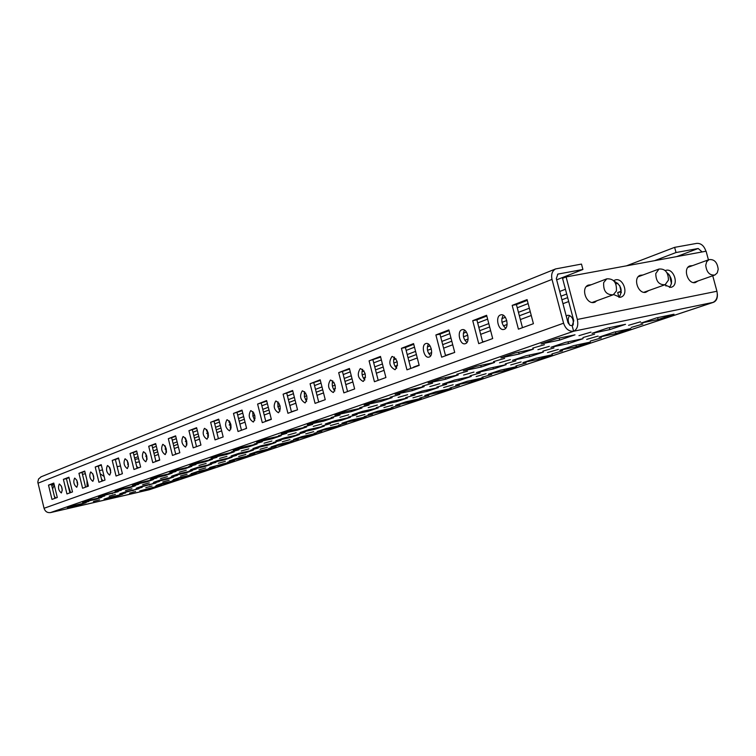 <?xml version="1.0" encoding="UTF-8"?>
<svg xmlns="http://www.w3.org/2000/svg" width="756" height="756" viewBox="0 0 756 756"><rect width="100%" height="100%" fill="white"/><g stroke="black" fill="none" stroke-linecap="round" stroke-linejoin="round"><path stroke-width="1.13" d="M76.81 487.214C78.312 483.566 77.613 480.532 74.721 478.123L74.598 478.151C73.105 481.818 73.804 484.842 76.696 487.242L76.81 487.214M92.912 481.26C94.491 477.527 93.782 474.428 90.777 471.971L90.644 472.009C89.066 475.76 89.784 478.86 92.79 481.298L92.912 481.26M109.752 475.042C111.425 471.205 110.697 468.03 107.569 465.535L107.428 465.573C105.764 469.429 106.492 472.594 109.62 475.08L109.752 475.042M127.386 468.531C129.153 464.59 128.407 461.34 125.146 458.797L124.995 458.835C123.237 462.804 123.993 466.046 127.244 468.569L127.386 468.531M145.87 461.699C147.741 457.645 146.976 454.328 143.583 451.738L143.413 451.786C141.561 455.849 142.326 459.175 145.719 461.746L145.87 461.699M165.262 454.536C167.246 450.368 166.462 446.966 162.918 444.32L162.748 444.377C160.773 448.563 161.557 451.965 165.101 454.583L165.262 454.536M185.636 447.013C187.743 442.714 186.94 439.227 183.245 436.543L183.046 436.59C180.958 440.909 181.771 444.396 185.466 447.061L185.636 447.013M207.078 439.094C209.308 434.672 208.495 431.09 204.621 428.35L204.413 428.406C202.192 432.848 203.024 436.429 206.889 439.141L207.078 439.094M229.654 430.75C232.035 426.195 231.194 422.519 227.14 419.722L226.913 419.788C224.56 424.362 225.401 428.038 229.446 430.807L229.654 430.75M253.477 421.952C256 417.246 255.141 413.466 250.897 410.621L250.642 410.688C248.138 415.422 249.007 419.193 253.251 422.018L253.477 421.952M278.633 412.663C281.326 407.796 280.448 403.912 275.987 401.001L275.713 401.086C273.039 405.963 273.937 409.846 278.388 412.729L278.633 412.663M305.254 402.825C308.127 397.798 307.229 393.8 302.542 390.833L302.239 390.918C299.385 395.974 300.302 399.962 304.98 402.901L305.254 402.825M333.462 392.402C336.543 387.204 335.607 383.094 330.684 380.051L330.344 380.145C327.291 385.38 328.236 389.491 333.16 392.487L333.462 392.402M363.409 381.345C366.698 375.959 365.743 371.716 360.555 368.616L360.177 368.711C356.917 374.135 357.881 378.369 363.069 381.44L363.409 381.345M395.256 369.58C398.79 363.995 397.807 359.61 392.326 356.445L391.91 356.558C388.404 362.181 389.397 366.556 394.887 369.684L395.256 369.58M429.2 357.04C433.972 355.67 430.996 342.288 426.176 343.47L425.722 343.602C420.969 345.048 423.965 358.344 428.775 357.153L429.2 357.04M465.431 343.659C470.525 342.185 467.482 328.387 462.341 329.625L461.821 329.767C456.756 331.326 459.828 345.029 464.959 343.782L465.431 343.659M504.214 329.332C509.648 327.745 506.539 313.513 501.039 314.798L500.453 314.959C495.048 316.632 498.195 330.769 503.685 329.474L504.214 329.332M573.161 325.061C573.804 319.212 572.027 315.923 567.832 315.214L566.225 316.046M456.813 374.258L467.454 371.177L456.813 374.258M551.927 353.912L562.54 350.841L551.927 353.912M505.273 363.891L515.894 360.82L505.273 363.891M493.498 361.623L504.649 358.382L493.498 361.623M436.892 387.063L446.626 384.275L436.892 387.063M422.434 386.099L432.602 383.169L422.434 386.099M515.913 365.942L526.063 363.022L515.913 365.942M470.034 375.836L480.192 372.906L470.034 375.836M359.761 407.682L369.108 405.018L359.761 407.682M376.223 407.626L385.201 405.074L376.223 407.626M419.835 398.025L428.813 395.482L419.835 398.025M331.119 417.548L340.105 414.997L331.119 417.548M450.037 387.941L459.374 385.276L450.037 387.941M405.679 397.637L415.016 394.982L405.679 397.637M390.143 397.221L399.886 394.424L390.143 397.221M482.007 377.263L491.731 374.475L482.007 377.263M582.933 337.573L594.622 334.161L582.933 337.573M631.147 327.452L642.817 324.05L631.147 327.452M532.725 348.119L544.424 344.689L532.725 348.119M542.827 351.162L553.959 347.93L542.827 351.162M590.266 341.107L601.379 337.875L590.266 341.107M152.901 483.292L159.374 481.515L152.901 483.292M132.064 486.099L138.735 484.256L132.064 486.099M208.335 468.663L214.997 466.821L208.335 468.663M170.714 477.263L177.376 475.42L170.714 477.263M189.936 474.806L196.409 473.02L189.936 474.806M114.874 492.014L121.357 490.228L114.874 492.014M135.853 489.075L142.156 487.346L135.853 489.075M172.321 480.684L178.614 478.964L172.321 480.684M268.786 448.469L276.072 446.446L268.786 448.469M188.679 466.594L195.974 464.571L188.679 466.594M208.854 464.335L215.923 462.379L208.854 464.335M247.694 455.509L254.763 453.553L247.694 455.509M150.057 479.899L156.917 478L150.057 479.899M227.565 462.237L234.426 460.338L227.565 462.237M189.34 470.95L196.201 469.051L189.34 470.95M168.909 473.407L175.978 471.451L168.909 473.407M338.508 425.184L346.55 422.925L338.508 425.184M297.032 434.454L305.084 432.196L297.032 434.454M278.482 435.673L286.826 433.32L278.482 435.673M364.194 416.603L372.528 414.26L364.194 416.603M348.374 417.057L357.03 414.609L348.374 417.057M391.268 407.569L399.905 405.121L391.268 407.569M304.063 426.856L312.719 424.418L304.063 426.856M322.018 425.987L330.363 423.643L322.018 425.987M231.27 451.927L239.057 449.754L231.27 451.927M314.109 433.339L321.886 431.156L314.109 433.339M273.313 442.496L281.09 440.313L273.313 442.496M254.252 444.018L262.313 441.759L254.252 444.018M229.304 457.408L236.6 455.377L229.304 457.408M209.44 459.45L216.972 457.352L209.44 459.45M290.89 441.088L298.412 438.99L290.89 441.088M250.765 450.132L258.297 448.034L250.765 450.132M98.431 497.675L104.744 495.945L98.431 497.675M109.157 496.116L115.384 494.415L109.157 496.116M145.804 487.677L152.022 485.976L145.804 487.677M61.397 492.903C62.824 489.349 62.143 486.382 59.355 484.001L59.242 484.038C57.825 487.611 58.514 490.568 61.302 492.931L61.397 492.903M82.697 503.099L88.839 501.417L82.697 503.099M155.434 486.325L161.567 484.643L155.434 486.325M119.524 494.604L125.657 492.931L119.524 494.604M129.541 493.148L135.598 491.495L129.541 493.148M93.46 501.474L99.518 499.82L93.46 501.474M669.514 287.46C672.925 282.357 672.046 277.414 666.896 272.623M664.656 284.861L670.827 287.375L671.706 287.11C679.096 284.606 673.813 268.371 666.234 270.261L665.214 270.572M644.556 292.374L645.038 291.882M639.359 276.337L638.678 276.261M643.016 274.976L640.143 275.307C632.687 277.972 638.121 294.282 645.804 292.288L648.705 290.569M688.848 266.991L688.31 266.925M692.572 265.63L689.831 265.914C682.621 268.418 687.922 284.492 695.322 282.564L698.072 280.93M619.051 297.401C622.982 290.597 621.347 285.201 614.155 281.213M613.664 294.566L620.251 297.306L621.224 297.014C628.869 294.339 623.464 277.868 615.582 279.824L613.617 280.637M77.67 483.273L77.178 483.122M77.027 482.545L77.547 482.545M592.997 302.542L593.602 301.937M587.714 286.08L586.864 286.023M591.296 284.719L588.291 285.106C580.58 287.96 586.146 304.498 594.131 302.438L597.202 300.623M162.776 481.969L169.164 480.211L162.776 481.969M180.495 476.006L187.063 474.201L180.495 476.006M199.008 469.778L205.774 467.917L199.008 469.778M218.38 463.267L225.345 461.34L218.38 463.267M238.679 456.444L245.851 454.45L238.679 456.444M259.951 449.291L267.35 447.221L259.951 449.291M282.281 441.778L289.926 439.642L282.281 441.778M305.745 433.887L313.655 431.667L305.745 433.887M330.438 425.581L338.622 423.275L330.438 425.581M356.454 416.83L364.94 414.43L356.454 416.83M383.906 407.597L392.714 405.103L383.906 407.597M412.918 397.836L422.075 395.237L412.918 397.836M443.611 387.516L453.146 384.785L443.611 387.516M476.157 376.564L486.099 373.71L476.157 376.564M510.725 364.94L521.101 361.944L510.725 364.94M547.495 352.57L558.363 349.423L547.495 352.57M586.694 339.387L598.09 336.07L586.694 339.387M628.576 325.307L640.549 321.791L628.576 325.307M125.543 490.521L131.941 488.763L125.543 490.521M142.667 484.672L149.244 482.857L142.667 484.672M160.574 478.557L167.331 476.686L160.574 478.557M179.314 472.15L186.278 470.223L179.314 472.15M198.96 465.441L206.142 463.456L198.96 465.441M219.571 458.41L226.98 456.34L219.571 458.41M241.211 451.011L248.866 448.875L241.211 451.011M263.986 443.233L271.895 441.022L263.986 443.233M287.96 435.05L296.154 432.744L287.96 435.05M313.239 426.412L321.735 424.021L313.239 426.412M339.935 417.293L348.752 414.798L339.935 417.293M368.181 407.654L377.339 405.046L368.181 407.654M398.091 397.429L407.635 394.708L398.091 397.429M429.843 386.59L439.784 383.736L429.843 386.59M463.589 375.061L473.984 372.065L463.589 375.061M499.536 362.785L510.413 359.629L499.536 362.785M537.913 349.678L549.319 346.352L537.913 349.678M578.964 335.664L590.956 332.139L578.964 335.664M665.554 284.492L665.979 286.061M668.502 273.955L667.728 274.239M668.947 274.456L667.954 274.815M621.007 291.882L617.69 292.525L618.994 297.401M620.837 291.381L617.69 292.525M485.503 341.173L482.621 341.873M453.893 352.712L445.482 355.433M415.734 366.641L413.655 367.397M419.107 365.072L413.579 367.095M319.23 401.871L318.635 401.776M296.182 410.281L291.429 411.718M268.446 420.402L266.556 421.092M271.291 419.07L266.49 420.827M246.56 428.208L245.946 428.614M246.541 428.113L245.88 428.359M527.083 299.603L512.181 305.377L518.427 329.162L533.415 323.691L527.083 299.603M527.282 300.368L516.414 304.573L512.181 305.377M516.414 304.573L522.481 327.679M486.618 315.29L472.727 320.676L478.718 343.649L492.695 338.556L486.618 315.29M486.807 316.027L476.875 319.864L472.727 320.676M476.875 319.864L482.706 342.194M448.866 329.918L435.891 334.955L441.655 357.182L454.715 352.419L448.866 329.918M449.055 330.637L439.964 334.152L435.891 334.955M439.964 334.152L445.567 355.755M413.57 343.602L401.417 348.318L406.964 369.845L419.193 365.384L413.57 343.602M413.749 344.292L405.405 347.524L401.417 348.318M405.405 347.524L410.801 368.446M380.485 356.426L369.079 360.848L374.428 381.723L385.91 377.527L380.485 356.426M380.655 357.097L369.079 360.848M372.991 360.064L378.198 380.344M349.414 368.474L338.688 372.632L343.857 392.874L354.649 388.943L349.414 368.474M349.584 369.117L338.688 372.632M342.534 371.848L347.562 391.532M320.185 379.805L310.083 383.717L315.072 403.383L325.241 399.669L320.185 379.805M320.346 380.429L310.083 383.717M313.853 382.942L318.711 402.06M292.638 390.483L283.103 394.178L287.932 413.296L297.524 409.79L292.638 390.483M292.789 391.088L283.103 394.178M286.798 393.413L291.495 411.992M266.622 400.567L257.607 404.063L262.285 422.651L271.357 419.344L266.622 400.567M266.774 401.162L257.607 404.063M261.236 403.298L265.791 421.375M242.014 410.102L233.491 413.409L238.027 431.506L246.607 428.378L242.014 410.102M242.166 410.678L233.491 413.409M237.053 412.663L241.466 430.249M218.72 419.136L210.631 422.273L215.035 439.897L223.171 436.93L218.72 419.136M218.862 419.693L210.631 422.273M214.128 421.527L218.408 438.669M196.617 427.698L188.934 430.684L193.215 447.864L200.935 445.048L196.617 427.698M196.749 428.246L188.934 430.684M192.374 429.947L196.532 446.654M175.628 435.843L168.323 438.669L172.481 455.433L179.824 452.75L175.628 435.843M175.761 436.373L168.323 438.669M171.697 437.941L175.742 454.243M155.66 443.574L148.715 446.267L152.759 462.634L159.743 460.083L155.66 443.574M155.793 444.103L148.715 446.267M152.032 445.558L155.963 461.462M136.656 450.945L130.032 453.515L133.963 469.485L140.625 467.057L136.656 450.945M136.779 451.455L130.032 453.515M133.292 452.806L137.119 468.342M118.531 457.966L112.219 460.423L116.046 476.025L122.406 473.71L118.531 457.966M118.654 458.467L112.219 460.423M115.413 459.724L119.146 474.9M101.238 464.675L95.209 467.01L98.941 482.271L105.008 480.06L101.238 464.675M101.361 465.157L95.209 467.01M98.356 466.32L101.984 481.166M84.719 471.082L78.945 473.313L82.593 488.244L88.395 486.127L84.719 471.082M84.833 471.555L78.945 473.313M82.045 472.632L85.589 487.147M657.607 317.633L658.117 319.514L674.002 314.222L656.784 317.803L640.984 323.095L658.117 319.514M615.46 331.846L615.923 333.576L630.788 328.614L613.834 332.186L599.054 337.129L615.923 333.576M575.968 345.152L576.384 346.739L590.332 342.099L573.634 345.643L559.79 350.283L576.384 346.739M538.877 357.635L539.264 359.109L552.362 354.744L535.938 358.268L522.935 362.615L539.264 359.109M503.987 369.372L504.346 370.742L516.679 366.632L500.51 370.128L488.281 374.22L504.346 370.742M471.101 380.438L471.432 381.704L483.065 377.83L467.161 381.289L455.622 385.154L471.432 381.704M440.058 390.871L440.361 392.062L451.351 388.395L435.702 391.825L424.815 395.473L440.361 392.062M410.697 400.737L410.98 401.842L421.375 398.384L405.991 401.776L395.69 405.225L410.98 401.842M382.895 410.073L383.16 411.113L393.007 407.834L377.868 411.188L368.115 414.458L383.16 411.113M356.52 418.928L356.775 419.901L366.112 416.792L351.219 420.109L341.967 423.209L356.775 419.901M331.478 427.338L331.714 428.255L340.587 425.297L325.94 428.576L317.142 431.515L331.714 428.255M307.664 435.324L307.881 436.193L316.329 433.377L301.909 436.618L293.545 439.416L307.881 436.193M284.984 442.931L285.192 443.753L293.233 441.069L279.049 444.273L271.092 446.938L285.192 443.753M263.371 450.179L263.57 450.954L271.234 448.402L257.276 451.559L249.678 454.101L263.57 450.954M242.742 457.096L242.931 457.834L250.245 455.395L236.505 458.514L229.257 460.943L242.931 457.834M223.039 463.702L223.209 464.401L230.211 462.067L209.752 467.473L223.209 464.401M204.196 470.024L204.356 470.686L211.047 468.455L197.722 471.498L191.107 473.719L204.356 470.686M186.156 476.063L186.307 476.696L192.714 474.56L179.597 477.565L173.266 479.691L186.307 476.696M556.293 338.716L541.107 343.961L559.695 340.077L575.004 334.823L556.293 338.716M559.185 338.121L559.695 340.077M515.044 352.967L500.878 357.862L519.136 354.006L533.415 349.102L515.044 352.967M518.663 352.211L519.136 354.006M476.545 366.273L463.305 370.846L481.222 367.019L494.585 362.436L476.545 366.273M480.797 365.365L481.222 367.019M440.531 378.709L428.123 382.99L445.719 379.21L458.24 374.91L440.531 378.709M445.322 377.679L445.719 379.21M406.766 390.37L395.123 394.396L412.389 390.654L424.154 386.618L406.766 390.37M412.029 389.236L412.389 390.654M375.052 401.332L364.099 405.112L381.052 401.417L392.118 397.618L375.052 401.332M380.712 400.094L381.052 401.417M345.199 411.642L334.88 415.205L351.521 411.557L361.954 407.975L345.199 411.642M351.209 410.328L351.521 411.557M317.057 421.366L307.314 424.73L323.662 421.12L333.509 417.737L317.057 421.366M323.37 419.977L323.662 421.12M290.474 430.542L281.27 433.727L297.316 430.164L306.634 426.97L290.474 430.542M297.042 429.087L297.316 430.164M265.337 439.227L256.615 442.241L272.377 438.726L281.204 435.702L265.337 439.227M272.122 437.715L272.377 438.726M241.514 447.457L233.245 450.311L248.733 446.843L257.097 443.97L241.514 447.457M248.488 445.898L248.733 446.843M218.919 455.263L211.066 457.975L226.28 454.554L234.228 451.823L218.919 455.263M226.053 453.657L226.28 454.554M197.448 462.681L189.983 465.261L204.933 461.878L212.493 459.289L197.448 462.681M204.725 461.037L204.933 461.878M177.036 469.731L169.92 472.188L184.615 468.862L191.816 466.386L177.036 469.731M184.417 468.058L184.615 468.862M157.588 476.45L150.813 478.794L165.252 475.505L172.122 473.152L157.588 476.45M165.073 474.749L165.252 475.505M139.047 482.857L132.584 485.087L146.787 481.846L153.336 479.597L139.047 482.857M146.607 481.137L146.787 481.846M121.347 488.971L115.167 491.107L129.134 487.903L135.4 485.758L121.347 488.971M128.974 487.223L129.134 487.903M104.432 494.811L98.526 496.853L118.257 491.646L104.432 494.811M112.115 493.054L112.266 493.696M607.588 328.047L592.071 333.311L609.912 329.588L625.533 324.305L607.588 328.047M609.402 327.669L609.912 329.588M565.431 342.364L550.944 347.287L568.484 343.583L583.074 338.66L565.431 342.364M568.021 341.825L568.484 343.583M526.034 355.755L512.473 360.366L529.72 356.69L543.384 352.069L526.034 355.755M529.294 355.065L529.72 356.69M489.132 368.295L476.412 372.613L493.356 368.975L506.189 364.638L489.132 368.295M492.969 367.473L493.356 368.975M454.498 380.06L442.543 384.124L459.194 380.523L471.253 376.441L454.498 380.06M458.835 379.125L459.194 380.523M421.924 391.135L410.669 394.953L427.036 391.391L438.395 387.554L421.924 391.135M426.696 390.096L427.036 391.391M391.23 401.559L380.608 405.169L396.702 401.644L407.418 398.015L391.23 401.559M396.39 400.434L396.702 401.644M362.266 411.406L352.23 414.817L368.04 411.321L378.17 407.9L362.266 411.406M367.756 410.196L368.04 411.321M334.88 420.705L325.392 423.936L340.928 420.487L350.519 417.246L334.88 420.705M340.654 419.429L340.928 420.487M308.958 429.521L299.962 432.574L315.233 429.172L324.324 426.1L308.958 429.521M314.978 428.18L315.233 429.172M284.379 437.875L275.836 440.776L290.852 437.412L299.489 434.492L284.379 437.875M290.616 436.477L290.852 437.412M261.037 445.804L252.92 448.563L267.69 445.237L275.893 442.468L261.037 445.804M267.463 444.358L267.69 445.237M238.849 453.345L231.128 455.962L245.643 452.683L253.458 450.047L238.849 453.345M245.435 451.852L245.643 452.683M217.728 460.517L210.366 463.022L224.655 459.78L232.092 457.267L217.728 460.517M224.456 458.996L224.655 459.78M197.599 467.359L190.578 469.741L204.63 466.546L211.727 464.146L197.599 467.359M204.441 465.8L204.63 466.546M178.388 473.889L171.688 476.157L185.513 473.01L192.298 470.714L178.388 473.889M185.333 472.302L185.513 473.01M160.045 480.117L153.638 482.29L167.246 479.181L173.729 476.989L160.045 480.117M167.076 478.51L167.246 479.181M142.506 486.08L136.382 488.159L155.972 482.99L142.506 486.08M149.612 484.445L149.764 485.087M148.904 489.841L712.785 302.513C716.622 300.642 718.002 296.891 716.924 291.258L712.738 275.76M708.429 259.847L706.095 251.209L566.093 276.932L577.348 319.457L716.924 291.258M556.652 279.833L582.914 269.476L581.477 264.08L555.575 268.928C552.173 270.922 550.982 274.409 552.012 279.389L563.579 323.199C565.582 328.926 568.928 331.61 573.624 331.251L572.179 325.779L573.766 320.733L562.549 278.331L566.093 276.932M82.461 474.352L85.362 473.71M99.405 470.61L102.523 469.92M109.573 468.37L110.064 468.257M117.133 466.698L120.497 465.961M127.632 464.382L128.416 464.212M135.702 462.596L139.331 461.803M50.359 512.625L573.624 331.251C577.272 329.361 578.51 325.43 577.348 319.457M169.013 482.451L175.156 480.41L162.238 483.377L156.161 485.418L169.013 482.451L168.871 481.855M88.254 500.406L82.602 502.353L96.125 499.243L101.852 497.278L88.254 500.406M125.723 491.787L119.854 493.781L138.972 488.735L125.723 491.787M152.429 487.979L158.325 486.013L139.775 490.899L152.429 487.979L152.296 487.412M72.765 505.755L67.35 507.626L80.656 504.554L86.146 502.664L72.765 505.755M109.639 497.25L104.016 499.158L116.991 496.163L122.689 494.235L109.639 497.25M713.154 302.419L149.631 489.633L50.557 512.587C47.344 512.974 45.171 511.547 44.046 508.287L37.8 482.111L38.537 479.002L41.221 476.762M582.914 269.476L557.862 274.107L556.322 278.595L568.021 322.784L569.939 325.297L572.179 325.779M72.5 491.92L68.909 477.206L63.391 479.342L66.953 493.952L72.5 491.92M57.295 497.476L53.789 483.065L48.497 485.116L51.975 499.414L57.295 497.476M76.734 480.013L77.755 484.662M92.78 473.728L93.905 478.841M109.573 467.18L110.792 472.736M127.159 460.328L128.473 466.329M145.587 453.165L146.995 459.601M164.94 445.653L166.433 452.523M185.267 437.771L186.855 445.086M206.653 429.493L208.325 437.251M229.181 420.78L230.939 428.992M252.948 411.595L252.882 416.14L254.8 420.27M278.057 401.909L277.906 406.719L279.994 411.056M304.621 391.655L304.375 396.739L306.643 401.294M332.772 380.807C331.619 384.568 332.328 387.951 334.88 390.946M362.653 369.287C361.311 373.275 362.048 376.828 364.855 379.956M394.443 357.049C392.874 361.264 393.64 364.997 396.72 368.257M428.312 344.018C426.497 348.469 427.291 352.4 430.674 355.792M464.486 330.107C462.388 334.813 463.201 338.934 466.925 342.477M503.203 315.224C500.774 320.204 501.615 324.532 505.717 328.227M69.023 477.669L66.433 478.671L69.902 492.874M61.378 486.042L62.304 490.219M53.893 483.519L51.493 484.454L54.876 498.355M573.624 331.251L713.532 302.296C716.367 300.973 717.642 298.223 717.359 294.056M702.126 251.937L698.194 248.497L676.025 252.532L654.564 260.678M705.934 251.238L705.906 251.124C704.034 245.766 701.01 243.186 696.815 243.366L674.626 247.354L676.025 252.532M569.684 315.479C567.699 318.267 567.718 321.489 569.74 325.156M178.227 453.335L175.685 453.997M159.686 459.846L155.906 461.226M134.927 459.44L138.556 458.637M674.626 247.354L626.459 265.838M565.441 289.264L559.723 291.457M528.132 303.591L517.246 307.768M487.62 319.136L477.679 322.954M449.839 333.642L440.739 337.138M414.496 347.202L406.152 350.415M381.383 359.922L373.71 362.861M350.283 371.857L343.224 374.57M321.026 383.094L314.524 385.588M293.441 393.678L287.45 395.974M267.407 403.676L261.869 405.802M242.78 413.126L237.658 415.091M219.457 422.075L214.723 423.899M197.335 430.57L192.95 432.252M176.318 438.641L172.255 440.2M156.341 446.305L152.57 447.75M137.309 453.609L133.821 454.951M566.707 294.027L560.971 296.201M529.342 308.202L518.446 312.332M505.358 317.303L501.842 318.635M488.792 323.596L478.831 327.367M466.424 332.082L463.343 333.254M450.954 337.951L441.844 341.41M430.051 345.879L427.348 346.909M415.573 351.379L407.219 354.555M396.002 358.807L393.63 359.705M382.423 363.967L374.74 366.877M364.042 370.941L361.982 371.716M351.285 375.779L344.226 378.463M334.001 382.338L332.215 383.018M321.99 386.892L315.488 389.368M305.707 393.073L304.158 393.668M294.377 397.373L288.376 399.65M279.011 403.213L277.688 403.713M268.314 407.267L262.767 409.374M253.78 412.785L252.655 413.211M243.659 416.622L238.537 418.569M229.9 421.848L228.955 422.207M220.308 425.486L215.564 427.291M207.257 430.438L206.473 430.74M198.157 433.897L193.772 435.56M185.768 438.593L185.135 438.839M177.121 441.873L173.058 443.422M165.347 446.352L164.846 446.541M157.116 449.47L153.355 450.897M138.074 456.7L134.577 458.023M116.849 495.586L116.991 496.163M80.514 503.968L80.656 504.554M157.239 460.999L155.916 461.292M51.493 484.454L48.497 485.116M132.876 490.134L133.028 490.738M95.974 498.629L96.125 499.243M66.433 478.671L63.391 479.342M705.735 265.309L706.671 261.756L708.977 259.639C714.24 259.034 717.312 262.256 718.2 269.287L717.255 272.878L714.902 275.004C709.667 275.562 706.605 272.33 705.735 265.309M671.47 283.698L669.551 275.231M655.764 273.587L658.996 269.032C665.091 268.56 668.247 272.236 668.455 280.079L665.157 284.681C659.081 285.097 655.953 281.393 655.764 273.587M621.309 292.657L619.712 285.588M603.694 282.536L606.794 278.841C613.692 278.491 616.896 282.555 616.405 291.032L613.229 294.783C606.35 295.057 603.175 290.975 603.694 282.536M122.236 473.029L122.094 473.823M138.509 467.832L136.675 466.528M86.968 480.287L87.138 486.58M104.13 476.478L100.189 473.795M101.427 478.879L102.419 480.098L101.852 480.589M102.419 480.098L101.786 480.325M53.959 483.783L51.852 485.928M54.394 496.39L55.821 498.015M54.243 484.927L52.608 489.037M70.601 492.619L67.785 484.19M44.046 508.287L563.579 323.199M37.961 483.207L552.012 279.389M702.097 251.824L701.455 252.06M617.832 283.226L615.866 283.963M568.692 301.54L562.955 303.685M531.26 315.488L520.345 319.561M507.096 324.494L503.364 325.883M490.625 330.637L480.655 334.35M468.096 339.028L464.817 340.257M452.721 344.764L443.592 348.166M431.657 352.608L428.775 353.685M417.274 357.966L408.901 361.094M397.552 365.328L395.01 366.263M384.057 370.345L376.365 373.218M365.545 377.253L363.324 378.076M352.872 381.969L345.794 384.615M335.447 388.461L333.509 389.189M323.521 392.912L317 395.341M307.106 399.026L305.424 399.659M295.861 403.222L289.85 405.462M280.372 408.996L278.917 409.535M269.741 412.956L264.194 415.025M255.103 418.408L253.846 418.881M245.048 422.16L239.907 424.069M231.185 427.32L230.117 427.716M221.65 430.873L216.906 432.64M208.505 435.777L207.616 436.108M199.471 439.141L195.067 440.786M186.987 443.791L186.241 444.074M178.397 446.994L174.324 448.516M166.528 451.417L165.923 451.644M158.354 454.46L154.583 455.868M147.061 458.675L146.588 458.854M557.541 274.286L558.467 273.918M698.194 248.497L676.573 256.634M567.652 297.618L561.916 299.773M530.258 311.689L519.353 315.791M506.775 320.525L501.984 322.321M489.671 326.961L479.71 330.703M467.766 335.201L463.494 336.807M451.795 341.202L442.676 344.641M431.326 348.903L427.518 350.34M416.386 354.526L408.023 357.673M397.212 361.746L393.81 363.022M383.207 367.019L375.524 369.901M365.205 373.785L362.171 374.929M352.041 378.737L344.972 381.402M335.116 385.106L332.404 386.127M322.727 389.775L316.206 392.222M306.775 395.775L304.366 396.683M295.086 400.17L289.075 402.428M280.032 405.83L277.896 406.643M268.994 409.988L263.447 412.077M254.763 415.337L252.863 416.055M244.32 419.268L239.189 421.196M230.845 424.343L229.172 424.966M220.95 428.066L216.207 429.852M208.174 432.867L206.7 433.424M198.781 436.401L194.396 438.055M186.656 440.965L185.362 441.457M177.736 444.32L173.663 445.851M166.197 448.667L165.073 449.083M157.711 451.852L153.94 453.279M146.73 455.991L145.757 456.35M595.161 302.126L594.679 302.296M50.501 512.606L148.979 489.831M40.815 476.923L555.575 268.928M708.977 259.639L687.941 267.322M714.552 275.127L693.422 282.564M658.996 269.032L638.196 276.762M664.77 284.823L643.866 292.298M606.794 278.841L586.278 286.628M612.776 294.944L592.156 302.466"/></g></svg>
